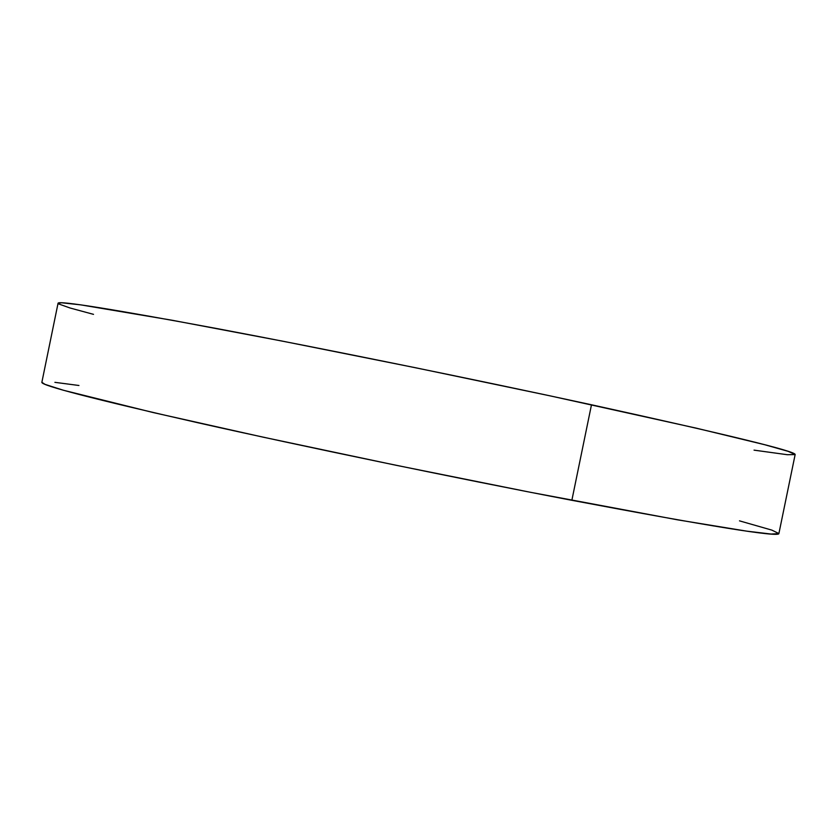 <?xml version="1.0" encoding="UTF-8"?>
<svg xmlns="http://www.w3.org/2000/svg" width="837" height="837" viewBox="0 0 837 837"><rect width="100%" height="100%" fill="white"/><g stroke="black" fill="none" stroke-linecap="round" stroke-linejoin="round"><path stroke-width="1.26" d="M778.881 533.608L771.107 534.048L746.75 531.15L677.436 519.808L530.166 492.24L395.315 465.121L262.839 437.102L153.066 412.526L63.403 390.251L44.989 384.35L41.86 382.3C40.772 385.355 92.844 398.851 198.097 422.8C303.078 446.424 454.292 477.812 571.859 500.306C709.619 526.295 778.63 537.385 778.881 533.608L795.15 454.543C796.301 451.457 728.42 434.863 591.487 404.773L571.859 500.306L591.487 404.773C474.516 379.349 323.155 348.569 217.4 328.659C111.279 308.905 58.161 300.431 58.056 303.235L61.697 302.774L80.896 304.888L171.983 320.226L282.519 341.151L415.319 367.694L549.972 395.828L696.279 428.157L764.537 444.677L788.119 451.331L795.15 454.543M78.95 385.491L54.907 382.342M778.891 533.556L771.881 530.124L739.5 520.855M58.768 303.977L70.13 308.016L93.524 314.356M754.043 450.139L787.387 454.721L795.129 454.575M41.86 382.321L58.056 303.235"/></g></svg>
